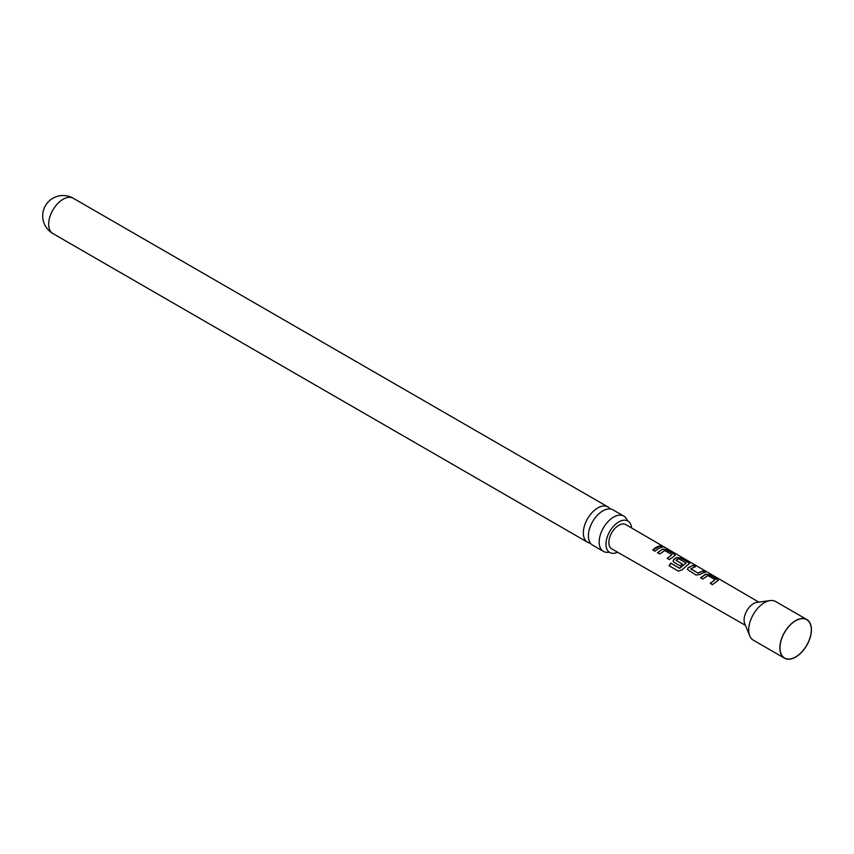 <?xml version="1.0" encoding="UTF-8"?>
<svg xmlns="http://www.w3.org/2000/svg" width="854" height="854" viewBox="0 0 854 854"><rect width="100%" height="100%" fill="white"/><g stroke="black" fill="none" stroke-linecap="round" stroke-linejoin="round"><path stroke-width="1.28" d="M664.273 547.008L662.074 546.421C661.124 545.471 661.861 545.663 664.273 547.008L664.786 547.702M603.394 551.385L592.633 545.172A20.379 11.764 -60 0 1 588.406 535.842A20.379 11.764 -60 0 1 602.817 510.873A20.379 11.764 -60 0 1 613.012 509.87L623.783 516.083A20.379 11.764 120 0 0 613.588 517.097A20.379 11.764 120 0 0 599.177 542.055A20.379 11.764 120 0 0 603.394 551.385A20.379 11.764 120 0 0 608.913 552.175M710.229 583.346L715.054 579.717L707.923 575.564L702.789 579.023L700.579 577.731L705.703 574.155L709.77 574.827L718.385 580.325L712.439 584.627L710.229 583.346M710.304 583.528L715.054 579.717M674.446 556.007L669.355 559.594L667.145 558.302L671.938 554.694L664.807 550.542L659.694 553.99L657.484 552.698L662.587 549.111L666.643 549.773L674.382 554.267L675.247 555.292L674.446 556.007M667.22 558.484L671.938 554.694M657.559 552.88L662.587 549.111M795.64 656.929A22.151 12.789 120 0 0 811.3 629.804A22.151 12.789 120 0 0 795.64 620.762L795.64 620.762A22.151 12.789 120 0 0 779.98 647.887A22.151 12.789 120 0 0 795.64 656.929M806.795 619.513L775.645 601.526A22.321 12.885 120 0 0 770.116 600.586L756.932 602.38A13.386 7.729 120 0 0 753.559 603.607A13.386 7.729 120 0 0 744.709 623.559L749.748 635.867A22.321 12.885 120 0 0 753.335 640.19L784.484 658.167A22.321 12.885 120 0 0 795.64 657.068A22.321 12.885 120 0 0 810.222 637.394A22.321 12.885 120 0 0 806.795 619.513A22.321 12.885 120 0 0 795.64 620.623A22.321 12.885 120 0 0 781.058 640.286A22.321 12.885 120 0 0 784.484 658.167M770.116 600.586A22.321 12.885 120 0 0 764.49 602.636A22.321 12.885 120 0 0 749.748 635.867M701.646 573.44L700.066 574.507L696.031 575.073L687.459 569.49L688.196 567.622L693.32 565.273L695.53 566.565L690.705 568.871L697.857 573.023L702.981 570.888L705.19 572.18L701.646 573.44M687.289 565.092L682.047 569.885L678.364 571.112L669.066 565.732L670.828 563.128L679.57 568.209L686.082 563.042L678.631 558.719L676.09 560.395L682.378 564.035L680.254 565.924L673.923 562.242L673.08 561.142L673.827 559.274L676.955 557.459L681.012 558.121L688.74 562.626L689.616 563.64L687.289 565.092M676.09 560.192L682.41 564.259M658.562 548.396L654.975 551.246L652.766 549.965L656.352 547.115L659.864 545.834L662.074 547.115L658.562 548.396M745.435 625.331L611.806 548.909A14.038 8.102 -60 0 1 609.628 537.668A14.038 8.102 -60 0 1 618.798 525.285A14.038 8.102 -60 0 1 625.833 524.602L758.832 602.123M662.074 546.421L661.508 545.823M690.705 568.679L697.857 573.023M669.216 565.818L670.934 563.266L679.688 568.348L686.072 562.893M610.162 508.963A20.379 11.764 120 0 0 607.941 506.934A20.379 11.764 120 0 0 597.747 507.949A20.379 11.764 120 0 0 583.335 532.917A20.379 11.764 120 0 0 587.563 542.247A20.379 11.764 120 0 0 590.413 543.155M617.581 552.218A18.169 10.494 -60 0 1 609.713 552.485A18.169 10.494 -60 0 1 605.956 544.158A18.169 10.494 -60 0 1 613.887 525.883A18.169 10.494 -60 0 1 627.882 521.015A18.169 10.494 -60 0 1 631.586 527.953M627.22 520.47A20.379 11.764 120 0 0 623.783 516.083M652.84 550.147L659.864 545.834M659.79 546.101L661.999 547.393M661.978 546.699C661.007 545.738 661.733 545.93 664.124 547.265M662.555 549.368L666.643 549.773M666.568 550.04L674.382 554.267M674.308 554.545L675.183 555.431M678.364 571.112L676.923 570.28M673.123 561.227L673.859 559.498L676.923 557.715L680.937 558.399L688.74 562.626M688.666 562.893L689.552 563.779M687.491 569.575L688.196 567.622M697.878 573.247L702.981 570.888M702.906 571.155L705.116 572.447M688.228 567.835L693.32 565.273M693.234 565.551L695.444 566.832M700.664 577.912L705.671 574.411L709.77 574.827M709.695 575.094L717.477 579.322M717.392 579.588L718.31 580.474M52.895 233.558A20.379 20.379 0 0 1 42.7 215.902A20.379 20.379 0 0 1 73.273 198.256A20.379 11.764 120 0 0 63.079 199.26A20.379 11.764 120 0 0 48.667 224.228A20.379 11.764 120 0 0 52.895 233.558L587.563 542.247M73.273 198.256L607.941 506.934"/></g></svg>
